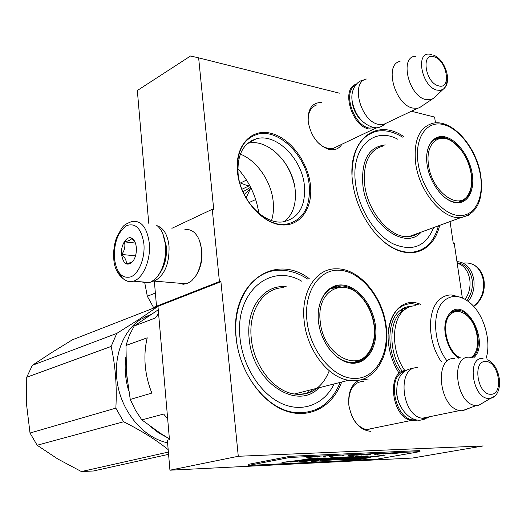 <?xml version="1.0" encoding="UTF-8"?>
<svg xmlns="http://www.w3.org/2000/svg" width="526" height="526" viewBox="0 0 526 526"><rect width="100%" height="100%" fill="white"/><g stroke="black" fill="none" stroke-linecap="round" stroke-linejoin="round"><path stroke-width="0.79" d="M341.966 144.203C339.066 148.726 334.898 150.515 329.447 149.562C318.217 145.88 311.142 136.688 308.216 121.999C307.526 109.04 312.003 102.524 321.642 102.452M337.462 146.346L333.03 148.556L328.112 148.536L323.03 146.557L318.125 142.789M411.378 111.242L434.607 117.074L435.469 122.9M450.059 221.558L453.287 243.38L454.28 243.525L462.334 297.94M339.369 93.168L198.637 57.847L213.734 209.506L212.261 209.295L219.427 281.594L220.92 281.726L238.285 456.279L483.236 445.943L412.515 458.041L169.937 470.198L167.36 440.163L169.464 439.664L157.958 306.329L220.92 281.726M370.81 431.373C359.35 430.058 352.032 421.352 348.856 405.244C347.89 392.62 351.315 384.276 359.133 380.206M362.565 379.305L368.594 380.015M237.45 171.989C234.675 146.623 250.442 128.719 269.818 133.025C289.162 136.964 307.625 160.798 310.373 184.554C313.391 208.342 299.807 227.488 280.167 224.747C260.58 222.38 239.935 197.316 237.45 171.989M398.695 372.526C393.448 364.255 390.128 355.063 388.721 344.971C384.493 316.567 401.903 295.822 420.57 304.37M439.637 225.371C434.601 247.726 416.217 258.766 395.749 249.436C375.308 240.283 356.266 211.123 352.696 182.654C346.529 140.554 375.893 117.088 403.672 136.569M341.683 382.027C332.524 406.92 308.979 419.794 284.697 410.523C260.442 401.404 239.291 370.199 236.102 337.771C229.56 283.527 274.322 252.033 309.216 278.616M198.637 57.847L190.543 55.999L137.339 90.511L148.733 223.274M171.884 228.317L212.261 209.295M154.342 281.108L156.505 306.231L219.427 281.594M144.617 282.12L147.326 296.296L153.507 307.401L156.505 306.231L157.958 306.329M169.937 470.198L238.285 456.279M308.282 122.525C307.618 113.103 310.399 107.251 316.632 104.963L317.073 104.845M369.344 429.88L366.714 429.663C359.948 428.059 354.721 422.871 351.039 414.107M348.738 404.132C348.593 389.707 353.551 382.08 363.604 381.258M304.363 185.31C301.858 158.523 276.038 132.828 256.313 138.779C243.091 143.256 237.029 154.992 238.127 173.994C240.264 200.011 264.381 225.029 283.218 221.821C298.794 218.27 305.843 206.1 304.363 185.31M408.097 307.506L401.594 309.373M237.844 168.655C249.265 181.509 256.267 196.382 258.845 213.273M284.31 221.663C292.916 214.654 296.526 203.924 295.139 189.485C292.712 163.08 267.293 137.766 247.608 143.401M403.527 310.688L400.24 310.373M415.954 234.037L415.691 234.846M316.027 388.523L315.725 389.161M294.599 185.895C292.43 175.776 288.156 166.63 281.791 158.444M271.548 220.499C273.382 214.588 273.914 208.158 273.152 201.208C271.12 181.233 256.958 160.68 240.349 154.111M340.217 382.402C330.755 404.888 314.929 414.823 292.739 412.2C265.873 408.097 239.356 374.025 236.246 338.001C232.038 300.911 252.651 270.489 278.852 270.252C288.735 269.956 298.38 272.915 307.782 279.128M388.221 334.082C390.174 314.633 397.965 304.455 411.595 303.548L418.854 304.889M237.588 172.396C236.404 151.909 242.907 139.239 257.089 134.373C278.438 127.831 306.421 155.689 309.17 184.705C310.8 207.277 303.147 220.46 286.21 224.24C265.9 227.587 239.902 200.518 237.588 172.396M294.593 185.869C292.456 175.783 288.209 166.67 281.851 158.517M252.671 140.679L251.652 140.606M352.052 174.941C352.256 150.515 360.33 135.991 376.261 131.382C384.664 129.62 393.395 131.526 402.462 137.115M438.401 225.825C434.147 242.013 425.172 250.836 411.477 252.296C399.602 252.743 387.846 246.819 376.202 234.524M141.77 281.883L146.129 283.027L150.561 282.153L154.499 279.661L158.109 275.683C163.764 267.287 166.216 257.102 165.466 245.136C164.454 235.615 161.482 228.955 156.544 225.167M158.287 275.44L158.852 274.644C164.217 266.682 166.538 257.023 165.828 245.675L162.79 233.689M143.914 244.011C141.56 228.823 135.853 222.669 126.799 225.549C118.166 231.525 114.01 242.295 114.333 257.865C116.384 272.705 121.927 279.03 130.967 276.834C138.956 273.494 145.163 257.964 143.914 244.011M136.326 247.562C135.879 243.13 134.505 240.106 132.21 238.495C127.101 234.8 120.526 244.807 121.539 254.485C123.38 264.276 127.147 266.59 132.841 261.442C135.471 257.714 136.635 253.091 136.326 247.562M135.189 242.486L131.756 238.337C131.263 239.738 128.837 240.908 124.465 241.855C125.51 246.273 124.596 250.475 121.73 254.466C125.181 257.733 126.681 260.824 126.227 263.743C129.804 262.993 132.085 262.126 133.065 261.133M121.73 254.466L135.511 255.86M124.465 241.855L135.406 243.058M457.12 262.73C465.096 263.953 470.093 269.568 472.105 279.576C473.091 287.472 471.349 294.409 466.891 300.405M456.956 261.606C465.878 262.369 471.493 268.293 473.794 279.372C474.833 287.722 472.986 295.053 468.245 301.365M457.179 263.131C463.932 265.236 468.133 270.666 469.777 279.418C470.717 286.848 469.172 293.482 465.148 299.32M159.49 273.73C164.737 266.399 167.031 257.319 166.374 246.484L163.165 234.629M151.856 281.522L155.071 280.72C164.816 274.888 169.471 263.368 169.037 246.155C167.709 235.017 163.869 228.277 157.524 225.937M179.057 283.198L183.212 284.264L187.46 283.475L191.655 280.825L195.409 276.479C200.222 268.898 202.254 259.989 201.511 249.745C200.61 241.664 198.039 235.786 193.805 232.111C190.945 229.823 187.867 229.08 184.573 229.888M195.856 275.808L196.191 275.295C200.669 268.227 202.563 259.929 201.872 250.396L199.578 240.908M377.195 127.66L373.822 129.074L368.917 128.969C351.467 126.194 340.776 88.427 356.174 84.226M375.695 127.706L369.324 128.088C353.557 125.582 342.465 92.162 355.155 85.488M387.537 122.565L383.461 124.498L378.556 124.373C360.632 121.407 350.165 82.076 366.385 79.018M422.293 105.798L419.419 107.731L417.637 108.271L412.739 108.067C394.809 104.746 383.881 64.238 400.056 61.384M435.147 96.915L431.918 99.335L425.836 99.592C408.4 96.12 399.188 55.96 415.783 56.269M417.486 420.077L414.093 420.668L411.463 420.419C391.594 417.736 386.196 371.744 405.336 370.501M415.678 419.755L414.534 419.833C395.762 421.51 385.906 376.971 403.725 371.685M428.69 417.697L424.692 418.512L422.062 418.255L459.731 410.569L462.354 410.845L469.185 408.314M417.736 367.786C397.005 365.596 400.937 415.205 422.062 418.255M454.786 358.568C434.055 356.128 438.585 407.275 459.731 410.569M484.183 402.088L478.759 405.283L476.457 405.487C456.443 406.052 449.526 355.004 469.685 357.239L470.698 357.325M249.889 185.856L246.97 185.494L239.757 182.732M246.53 180.056L240.185 183.127M251.257 188.551L250.271 189.018L251.198 188.433M250.271 189.018L246.069 197.947M255.669 199.538L249.041 202.589M397.794 139.245C373.486 125.951 350.388 148.108 355.609 183.883C358.758 208.69 374.736 234.241 392.58 243.604C412.101 252.085 425.79 246.74 433.634 227.567M461.887 200.8L460.046 202.017M443.668 196.619C448.685 200.741 453.537 202.635 458.231 202.306C468.771 200.064 473.137 190.701 471.335 174.218C468.666 154.322 451.821 134.814 439.105 137.529C432.188 139.022 428.079 144.709 426.77 154.605M434.785 139.16L437.237 138.706M472.256 174.099C469.685 156.952 457.285 139.692 445.266 136.924C433.214 133.9 424.429 146.754 427.105 164.737C429.604 182.686 442.991 200.59 455.075 202.549C467.206 204.778 474.998 191.28 472.256 174.099M480.488 175.809C476.924 152.316 460.033 128.607 443.418 124.57C426.764 120.178 414.357 137.786 418.038 162.856C421.457 187.881 440.249 212.826 456.982 215.318C473.781 218.178 484.288 199.341 480.488 175.809M421.129 232.144C404.645 251.678 366.721 222.505 362.868 185.178C361.138 160.272 368.621 146.859 385.315 144.933M411.371 236.266L411.569 235.641M147.326 296.296L155.367 293.021M153.507 307.401L154.046 307.914M241.901 189.281L249.199 185.79M250.619 187.263L242.94 191.786M244.182 194.436L250.987 187.999M471.158 173.804C472.374 182.206 471.434 189.077 468.35 194.416C459.435 211.708 431.695 191.957 428.539 164.96C425.074 143.874 438.829 131.678 452.82 141.981C462.446 149.252 468.561 159.865 471.158 173.804M461.545 200.985L458.731 202.254M441.741 138.292L437.27 138.706L433.68 139.916M458.711 358.213C455.049 355.754 451.926 352.072 449.349 347.173C442.951 332.412 443.346 320.794 450.539 312.312C466.457 296.71 490.186 343.097 473.906 357.614M445.108 323.806C445.93 319.078 447.672 315.495 450.322 313.055L453.787 310.951L457.719 310.373C473.604 310.051 485.531 346.358 473.052 357.18L472.71 357.509M459.001 358.193L453.359 353.301M401.469 309.992L400.74 309.978M416.033 305.744C411.674 305.698 407.749 307.125 404.27 310.024C391.16 320.117 391.186 351.618 404.836 370.587M460.467 297.262L451.624 294.948C447.264 294.856 443.365 296.283 439.927 299.228C426.856 309.531 427.375 342.301 441.459 361.881M485.886 359.008C491.705 342.235 484.472 315.626 470.928 303.601C461.322 295.27 452.492 294.218 444.431 300.445C431.872 310.373 432.859 342.327 446.758 360.566M455.937 311.412L452.899 311.326M400.391 372.106C386.498 352.907 386.498 320.926 399.859 310.682C403.218 307.888 406.993 306.441 411.181 306.342M402.6 309.65L401.292 309.584M460.835 358.028C446.982 352.808 440.17 322.306 450.887 314.002C455.358 310.353 460.382 310.603 465.957 314.739C477.569 323.188 481.678 348.179 472.624 356.214L471.23 357.378M456.916 311.431L451.696 311.997M158.569 313.417L155.453 317.947L134.222 325.988L158.254 309.775M134.222 325.988L129.416 335.193L125.977 345.464L126.477 372.842L130.251 399.451L151.863 393.073C148.247 384.046 146.031 374.749 145.222 365.182C144.459 355.622 145.13 346.496 147.241 337.81L125.977 345.464M169.385 438.815L160.792 433.555L141.842 419.906L135.419 410.162L130.251 399.451M167.676 418.946L163.678 414.054L141.842 419.906M301.839 281.272C270.456 262.316 234.438 292.081 240.053 338.396C242.88 366.668 260.613 394.092 281.693 403.547C302.785 413.088 324.253 404.27 334.174 383.927M359.922 360.238L355.839 362.329M322.155 336.338C328.697 351.368 337.83 360.054 349.553 362.394C365.682 365.129 377.49 346.779 374.38 325.699C372.02 305.126 356.24 285.96 341.078 285.881C326.771 285 315.883 301.806 318.565 322.195L319.506 327.711M332.754 287.505L337.797 286.959M375.433 325.574C372.875 305.218 357.956 286.407 342.827 285.046C327.672 283.369 315.889 300.484 318.526 321.991C320.932 343.478 337.278 362.999 352.538 363.216C367.838 363.749 378.201 345.93 375.433 325.574M385.736 326.219C382.178 298.38 361.895 272.54 341.006 270.364C320.078 267.76 303.403 291.233 307.006 321.261C310.281 351.283 333.28 378.477 354.432 378.457C375.636 378.884 389.588 354.064 385.736 326.219M319.039 387.761C297.026 411.431 252.447 382.034 249.199 338.823C245.563 308.177 264.223 283.738 286.414 286.834M308.63 390.397L307.394 393.231M310.333 392.172L311.556 389.654M26.734 377.241L111.15 346.443L116.765 333.418L139.877 318.835L157.964 306.408L72.384 339.816L50.996 353.012L32.342 365.314L26.734 377.241L26.675 405.533L30.021 433.023L37.149 445.239L57.788 458.981L81.412 471.566L93.411 470.994L168.576 454.339M32.342 365.314L116.765 333.418M37.149 445.239L123.617 421.773L115.851 408.137L30.021 433.023M81.412 471.566L168.379 452.071M123.617 421.773C141.316 430.643 156.169 439.92 168.169 449.612M111.15 346.443C115.464 365.853 117.028 386.413 115.851 408.137M144.65 317.033L150.587 314.752M127.18 380.16L126.102 367.135M167.347 437.606L158.681 432.911L150.574 426.586M128.679 390.877C125.346 379.535 124.392 368.292 125.806 357.141M167.59 442.839C145.005 438.092 124.07 415.001 118.159 387.327C112.176 359.659 121.94 331.511 140.534 319.433L151.245 314.318M374.039 325.436C375.222 335.318 373.802 343.767 369.778 350.783C357.95 373.71 323.201 354.655 320.314 322.057C315.528 288.84 346.568 275.151 363.959 300.385C369.37 307.69 372.73 316.047 374.039 325.436M359.455 360.468L353.104 362.598M342.031 287.084L339.106 286.953L330.348 288.8M306.783 457.436L311.083 456.89L306.776 457.39M398.471 453.057L393.593 453.543L398.471 453.057M392.383 453.655L394.809 453.221L392.376 453.59M391.259 453.701L388.05 453.853L391.245 453.576M385.473 453.964L389.233 453.524L385.466 453.912M383.04 454.076L385.952 453.622L383.04 454.076M375.814 454.083L378.608 453.951L375.814 454.083M367.227 454.517L370.672 454.313L367.227 454.517M364.603 454.865L363.492 454.97L364.603 454.865M361.474 455.056L365.241 454.556L361.467 455.023M358.245 454.898L361.198 454.74L358.245 454.898M354.156 455.082L357.128 454.924L354.156 455.082M343.866 455.647L342.393 455.746L343.866 455.647M317.421 457.061L319.834 456.614L317.415 456.989M313.693 456.897L311.629 457.179L313.693 456.897M377.103 454.313L381.067 453.839L377.103 454.313M349.586 455.266L348.547 455.647L353.025 455.108L349.586 455.266M317.428 456.778L314.745 457.074L317.428 456.746M334.93 455.976L338.008 455.838L334.93 455.976M333.964 455.97L329.302 456.463L333.964 455.97M325.259 456.489L323.746 456.594L325.259 456.489M312.003 456.962L309.143 457.442L312.003 456.962M299.899 460.243L281.962 462.413L292.41 461.578L289.951 462.058L294.087 461.835L314.121 458.455L309.032 458.692L299.899 460.243M314.16 458.705L312.648 459.178L320.308 458.764C317.224 459.5 302.154 460.092 299.222 461.381C301.556 462.222 324.555 459.29 326.87 458.107C325.647 457.771 321.406 457.968 314.16 458.705M332.333 459.546L325.055 459.895L338.244 457.508L330.9 457.804L327.619 458.409L331.117 458.238L329.657 458.547L311.431 461.059L315.902 460.842L311.773 461.532L328.586 460.23C334.766 459.869 339.704 459.257 343.412 458.409L341.262 458.041C345.319 457.383 348.054 457.186 349.448 457.449L354.136 456.792C353.781 456.2 338.264 457.508 334.904 458.626L337.258 458.981L332.333 459.546M354.748 456.903L337.238 459.777C344.306 459.671 352.847 458.83 362.861 457.258L368.535 456.101C367.799 455.805 364.551 456.016 358.791 456.713L361.171 456.266L357.272 456.443L354.748 456.903M359.876 457.988L375.636 456.673L385.15 455.128L359.876 457.988M360.382 459.159L370.718 457.475L366.181 457.692L346.608 459.829L360.382 459.159L360.317 458.613M290.01 457.429L248.259 465.457L377.589 459.053L420.024 451.604L290.01 457.429L289.892 456.325L248.154 464.392L248.259 465.457M294.087 461.835L294.014 461.138L295.099 460.954M293.291 461.177L294.014 461.138M301.622 460.835L305.198 460.625M311.911 459.98L317.224 459.257M320.242 458.166L320.308 458.764L325.009 457.909M325.055 459.895L324.989 459.323M336.633 458.205L337.173 458.304L337.258 458.981M349.448 457.449L349.369 456.778M328.586 460.23L328.526 459.724M337.232 458.79L341.65 458.139M321.642 459.882L325.035 459.717M320.709 460.612L320.65 460.046M317.868 461.085L317.789 460.408L319.15 460.178M315.87 460.546L317.789 460.408M315.902 460.842L315.843 460.342M331.11 458.185L335.424 457.456M358.791 456.713L358.745 456.377M362.861 457.258L362.782 456.594L366.155 455.996M342.801 458.876L346.141 458.665M361.954 456.732L362.782 456.594M366.234 457.686L366.162 457.127M375.636 456.673L375.571 456.16M289.892 456.325L419.893 450.611L420.024 451.604M394.073 453.524L396.591 453.28M396.597 453.327L394.125 453.53M385.367 453.912L388.642 453.563L385.354 453.813M376.879 454.142L374.749 454.425L376.879 454.116M366.116 454.766L369.863 454.392L366.109 454.688M363.492 454.747L361.342 455.036L363.486 454.72M356.595 455.194L360.382 454.819L356.589 455.115M352.505 455.385L356.306 455.003L352.499 455.299M313.009 456.989L314.804 456.884L313.003 456.923M351.256 455.306L349.1 455.595L351.256 455.273M332.577 456.233L329.835 456.443L332.57 456.187M315.12 459.763L305.205 460.829L315.12 459.763L315.081 459.395M346.167 458.856L361.934 456.778C357.627 457.765 352.374 458.455 346.167 458.856L346.101 458.343M353.051 457.725L352.992 457.212M149.318 243.341C147.076 227.416 141.238 220.131 131.802 221.492C123.597 224.819 123.958 225.693 121.933 227.804L116.627 237.423C114.234 244.103 113.287 251.06 113.774 258.292C114.103 275.23 127.358 284.125 133.453 281.186C143.013 278.543 150.982 259.87 149.318 243.341M118.475 271.876C122.196 279.727 127.187 282.83 133.453 281.186L149.542 282.528M464.057 263.007C474.163 262.336 480.613 268.148 483.407 280.443C484.531 291.549 481.257 300.168 473.591 306.296M362.677 121.684C356.312 116.141 352.782 109.04 352.078 100.367M431.892 54.586L430.248 54.303C414.961 50.91 421.517 86.77 436.915 90.117L440.367 90.367L443.306 89.157C446.567 86.428 447.672 81.773 446.627 75.185M438.474 85.83C451.729 90.124 447.133 60.109 434.134 56.828C420.701 51.969 425.212 82.799 438.474 85.83M400.963 407.104C398.018 402.035 396.565 396.545 396.617 390.621M483.026 358.423C466.325 356.635 472.585 399.385 489.042 398.445L490.64 398.287L494.341 396.4M490.751 394.257C504.145 395.013 498.931 361.224 485.814 361.54C472.223 360.139 477.365 394.98 490.751 394.257M480.83 175.986C476.852 147.142 452.327 118.692 432.891 123.248C419.215 127.187 413.456 140.495 415.632 163.165C419.163 191.773 442.866 219.783 460.756 217.646L468.666 215.272M418.827 232.985L414.205 235.451L409.031 236.575C391.028 238.929 367.759 212.419 364.702 184.948C362.901 163.165 368.89 150.226 382.678 146.136M402.324 371.395C388.655 352.893 388.477 321.577 401.496 311.583L405.816 308.841M386.222 326.337C382.685 296.269 359.251 268.221 336.344 268.832C316.041 268.109 300.464 292.147 304.225 321.596C307.118 350.217 328.04 377.379 348.626 380.265C355.076 381.324 361.027 380.449 366.484 377.648M329.256 370.771C322.425 387.78 310.807 395.526 294.415 394C274.026 391.456 253.742 365.826 251.303 338.573C248.016 310.55 263.782 287.354 283.941 287.729M334.477 458.317L334.398 457.633M305.165 460.303L305.218 460.802L305.152 460.303M247.864 143.184L256.313 138.779M132.605 239.198L132.21 238.495M472.854 264.322C478.916 267.399 482.644 272.843 484.038 280.654M484.058 280.772C485.228 291.792 481.796 300.359 473.748 306.474M154.072 281.088L186.454 283.823M332.642 148.634L373.822 129.074M383.461 124.498L417.637 108.271M431.918 99.335L419.419 107.731M433.141 54.967C445.404 59.201 452.695 82.365 443.306 89.157L433.621 98.362M366.464 429.61L411.463 420.419M476.457 405.487L461.966 410.845M487.609 359.817C501.679 366.326 504.132 395.269 490.64 398.287L478.759 405.283M428.295 416.987L424.581 419.183L420.353 420.156C410.175 421.234 398.787 409.011 396.992 395.046C395.73 379.325 400.917 370.403 412.568 368.292M385.512 123.525C381.35 127.226 377.28 128.541 373.309 127.463C362.355 123.985 355.346 115.457 352.288 101.88C349.954 89.663 357.391 80.189 363.854 80.149M439.105 137.529L436.113 138.851M418.749 233.018L414.159 235.484L409.031 236.575L460.756 217.646C476.944 214.167 483.644 200.314 480.843 176.085M468.35 194.416C466.963 197.559 463.597 200.189 458.251 202.3M400.588 310.097L400.963 309.978M454.615 311.267L457.712 310.373M471.842 356.911L471.27 357.378M341.078 285.881L337.955 286.953M316.869 388.313C310.314 393.343 302.831 395.236 294.415 394L348.626 380.265C373.335 384.73 390.917 357.226 386.235 326.422M369.778 350.783C365.55 357.739 359.528 361.671 351.71 362.592M341.196 457.521L341.262 458.041M331.064 457.791L331.117 458.238M361.881 456.351L361.934 456.778"/></g></svg>
